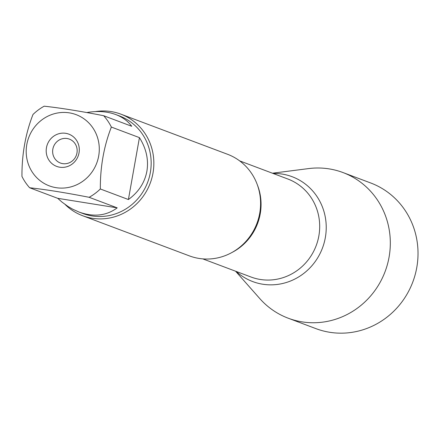 <?xml version="1.0" encoding="UTF-8"?>
<svg xmlns="http://www.w3.org/2000/svg" width="439" height="439" viewBox="0 0 439 439"><rect width="100%" height="100%" fill="white"/><g stroke="black" fill="none" stroke-linecap="round" stroke-linejoin="round"><path stroke-width="0.66" d="M52.839 149.145A12.769 12.193 110.6 0 1 69.395 139.125A12.769 12.193 110.6 0 1 76.309 155.373A12.769 12.193 110.6 0 1 60.406 163.028A12.769 12.193 110.6 0 1 52.839 149.145M38.149 123.068A38.05 36.327 -69.4 0 0 44.97 183.881A38.05 36.327 -69.4 0 0 98.682 156.026A38.05 36.327 -69.4 0 0 80.518 116.659A38.05 36.327 -69.4 0 0 38.149 123.068M32.98 114.502C25.506 133.697 21.829 154.336 21.95 176.412A52.098 49.739 -69.4 0 0 29.643 187.76C45.667 189.511 65.493 192.688 89.133 197.298A52.098 49.739 -69.4 0 0 100.333 188.979C100.207 166.902 103.884 146.264 111.358 127.063A52.098 49.739 -69.4 0 0 103.664 115.715C80.03 111.105 60.198 107.928 44.18 106.183A52.098 49.739 -69.4 0 0 32.98 114.502M103.664 115.715L131.738 126.278C127.848 121.038 122.519 117.125 115.753 114.546L119.468 115.945A52.098 49.739 110.6 0 1 150.33 172.593A52.098 49.739 110.6 0 1 82.79 213.469L79.075 212.07C93.677 217.245 106.392 215.84 117.208 207.856L89.133 197.298M100.333 188.979L128.407 199.536C138.543 192.128 144.7 182.717 146.878 171.292C148.783 159.818 146.297 148.591 139.437 137.626L111.358 127.063M29.643 187.76L57.723 198.324L61.998 202.094L68.001 206.456L72.682 209.194L79.075 212.07M115.753 114.546C107.121 111.38 97.469 110.716 86.796 112.554M82.625 215.725L189.352 255.871A54.266 51.813 -69.4 0 0 259.707 213.294A54.266 51.813 -69.4 0 0 227.567 154.287L120.84 114.14A54.266 51.813 110.6 0 1 150.226 183.173A54.266 51.813 110.6 0 1 82.625 215.725A54.266 51.813 110.6 0 1 65.142 204.503M273.053 173.443A56.016 53.481 110.6 0 1 325.332 237.62A56.016 53.481 110.6 0 1 289.57 281.383A56.016 53.481 110.6 0 1 236.193 271.445A56.016 53.481 -69.4 0 0 289.57 281.383A56.016 53.481 -69.4 0 0 325.332 237.62A56.016 53.481 -69.4 0 0 273.053 173.443M95.4 111.588A54.266 51.813 110.6 0 1 120.84 114.14M46.468 147.658A17.236 16.457 110.6 0 1 73.5 136.897A17.236 16.457 110.6 0 1 68.27 166.244A17.236 16.457 110.6 0 1 46.468 147.658M117.208 207.856L57.723 198.324M139.437 137.626L128.407 199.536M235.589 271.214L259.767 298.564A77.807 74.29 -69.4 0 0 288.193 318.198L315.893 328.619A77.807 74.29 -69.4 0 0 416.77 267.57A77.807 74.29 -69.4 0 0 370.681 182.97L342.98 172.549A77.807 74.29 -69.4 0 0 308.661 168.581L272.449 173.213M288.193 318.198A77.807 74.29 -69.4 0 0 389.069 257.15A77.807 74.29 -69.4 0 0 342.98 172.549M257.402 184.978A52.351 49.986 110.6 0 1 232.017 252.452M202.796 258.884L250.982 277.004A52.351 49.986 -69.4 0 0 316.195 245.604A52.351 49.986 -69.4 0 0 287.841 179.008L239.661 160.883"/></g></svg>
